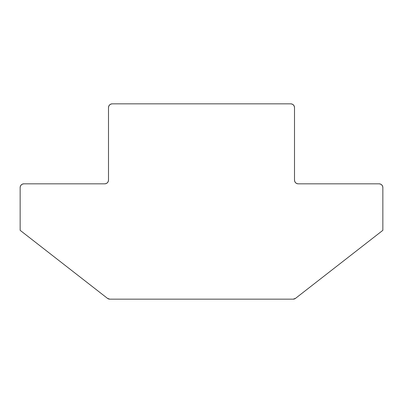 <?xml version="1.0" encoding="UTF-8"?>
<svg xmlns="http://www.w3.org/2000/svg" width="403" height="403" viewBox="0 0 403 403"><rect width="100%" height="100%" fill="white"/><g stroke="black" fill="none" stroke-linecap="round" stroke-linejoin="round"><path stroke-width="0.6" d="M112.22 103.848A3.718 3.718 0 0 0 108.498 107.571L108.498 180.111L108.498 107.571L108.785 106.145L109.591 104.941L110.795 104.135L112.22 103.848L290.78 103.848L112.22 103.848L110.795 104.135L109.591 104.941M104.78 183.828L23.868 183.828L104.78 183.828L106.206 183.546L107.41 182.74L108.216 181.531L108.498 180.111A3.718 3.718 0 0 1 104.78 183.828L106.206 183.546L107.41 182.74L108.216 181.531L108.498 180.111M20.15 187.551L20.15 230.33L107.49 298.366L20.15 230.33L20.15 187.551L20.432 186.126L21.238 184.922L22.447 184.116L23.868 183.828A3.718 3.718 0 0 0 20.15 187.551L20.432 186.126M109.777 299.152L293.223 299.152L109.777 299.152L107.49 298.366A3.718 3.718 0 0 0 109.777 299.152M295.51 298.366L382.85 230.33L382.85 187.551L382.85 230.33L295.51 298.366L293.223 299.152A3.718 3.718 0 0 0 295.51 298.366M379.132 183.828L298.22 183.828L379.132 183.828L380.553 184.116L381.762 184.922L382.568 186.126L382.85 187.551A3.718 3.718 0 0 0 379.132 183.828M294.502 180.111L294.502 107.571L294.502 180.111L294.784 181.531L295.59 182.74L296.794 183.546L298.22 183.828A3.718 3.718 0 0 1 294.502 180.111L294.784 181.531L295.59 182.74L296.794 183.546L298.22 183.828M290.78 103.848L292.205 104.135L293.409 104.941L294.215 106.145L294.502 107.571A3.718 3.718 0 0 0 290.78 103.848L292.205 104.135L293.409 104.941M380.553 184.116L381.762 184.922L382.568 186.126"/></g></svg>

